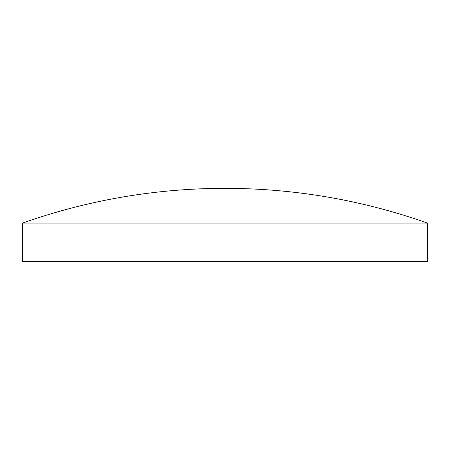 <?xml version="1.0" encoding="UTF-8"?>
<svg xmlns="http://www.w3.org/2000/svg" width="450" height="450" viewBox="0 0 450 450"><rect width="100%" height="100%" fill="white"/><g stroke="black" fill="none" stroke-linecap="round" stroke-linejoin="round"><path stroke-width="0.67" d="M225 223.082L427.5 223.082L427.5 261.675L22.5 261.675L22.5 223.082L225 223.082L225 188.325C155.526 188.415 88.026 199.997 22.5 223.082M427.5 223.082C361.974 199.997 294.474 188.415 225 188.325"/></g></svg>
